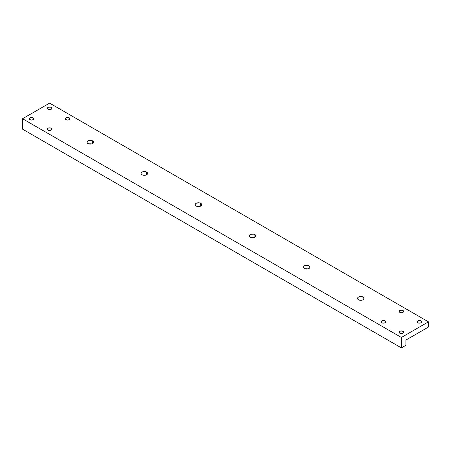 <?xml version="1.0" encoding="UTF-8"?>
<svg xmlns="http://www.w3.org/2000/svg" width="451" height="451" viewBox="0 0 451 451"><rect width="100%" height="100%" fill="white"/><g stroke="black" fill="none" stroke-linecap="round" stroke-linejoin="round"><path stroke-width="0.68" d="M359.594 300.169A3.281 1.894 180 0 1 362.006 300.169A3.281 1.894 180 0 0 359.594 300.169A3.281 1.894 180 0 1 362.006 300.169M363.117 297.068A3.281 1.894 0 0 1 363.117 299.746A3.281 1.894 0 0 1 358.483 299.746A3.281 1.894 180 0 1 358.483 297.068A3.281 1.894 180 0 1 363.117 297.068A3.281 1.894 0 0 1 364.081 298.41L364.081 298.41A3.281 1.894 0 0 1 362.057 300.157A3.281 1.894 0 0 1 358.483 299.746A3.281 1.894 180 0 1 357.519 298.41A3.281 1.894 180 0 1 359.543 296.657A3.281 1.894 180 0 1 363.117 297.068L363.117 299.746L363.827 299.131L364.013 298.038L362.057 296.657L358.979 296.831L358.071 297.356L357.519 298.41L358.071 299.458L358.979 299.983L362.057 300.157L363.117 299.746L363.117 297.068L363.117 299.746M305.474 268.92A3.281 1.894 180 0 1 307.886 268.92A3.281 1.894 180 0 0 305.474 268.92A3.281 1.894 180 0 1 307.886 268.92M308.997 265.825A3.281 1.894 0 0 1 308.997 268.497A3.281 1.894 0 0 1 304.363 268.497A3.281 1.894 180 0 1 304.363 265.825A3.281 1.894 180 0 1 308.997 265.825A3.281 1.894 0 0 1 309.961 267.161L309.961 267.161A3.281 1.894 0 0 1 307.937 268.909A3.281 1.894 0 0 1 304.363 268.497A3.281 1.894 180 0 1 303.399 267.161A3.281 1.894 180 0 1 305.423 265.413A3.281 1.894 180 0 1 308.997 265.825L308.997 268.497L309.707 267.883L309.893 266.789L307.937 265.413L304.859 265.588L303.951 266.107L303.399 267.161L303.951 268.215L304.859 268.734L307.937 268.909L308.997 268.497L308.997 265.825L308.997 268.497M251.354 237.677A3.281 1.894 180 0 1 253.766 237.677A3.281 1.894 180 0 0 251.354 237.677A3.281 1.894 180 0 1 253.766 237.677M254.877 234.576A3.281 1.894 0 0 1 254.877 237.254A3.281 1.894 0 0 1 250.243 237.254A3.281 1.894 180 0 1 250.243 234.576A3.281 1.894 180 0 1 254.877 234.576A3.281 1.894 0 0 1 255.841 235.912L255.841 235.912A3.281 1.894 0 0 1 253.817 237.666A3.281 1.894 0 0 1 250.243 237.254A3.281 1.894 180 0 1 249.279 235.912A3.281 1.894 180 0 1 251.303 234.165A3.281 1.894 180 0 1 254.877 234.576L254.877 237.254L255.587 236.64L255.773 235.546L253.817 234.165L250.739 234.34L249.831 234.864L249.279 235.912L249.831 236.967L250.739 237.491L253.817 237.666L254.877 237.254L254.877 234.576L254.877 237.254M197.234 206.428A3.281 1.894 180 0 1 199.646 206.428A3.281 1.894 180 0 0 197.234 206.428A3.281 1.894 180 0 1 199.646 206.428M200.757 203.333A3.281 1.894 0 0 1 200.757 206.006A3.281 1.894 0 0 1 196.123 206.006A3.281 1.894 180 0 1 196.123 203.333A3.281 1.894 180 0 1 200.757 203.333A3.281 1.894 0 0 1 201.721 204.669A3.281 1.894 0 0 1 199.697 206.417A3.281 1.894 0 0 1 196.123 206.006A3.281 1.894 180 0 1 195.159 204.669A3.281 1.894 180 0 1 197.183 202.922A3.281 1.894 180 0 1 200.757 203.333L200.757 206.006L201.467 205.391L201.653 204.297L199.697 202.922L196.619 203.097L195.711 203.615L195.159 204.669L195.711 205.724L196.619 206.242L199.697 206.417L200.757 206.006L200.757 203.333L200.757 206.006M143.114 175.185A3.281 1.894 180 0 1 145.526 175.185A3.281 1.894 180 0 0 143.114 175.185A3.281 1.894 180 0 1 145.526 175.185M146.637 172.085A3.281 1.894 0 0 1 146.637 174.762A3.281 1.894 0 0 1 142.003 174.762A3.281 1.894 180 0 1 142.003 172.085A3.281 1.894 180 0 1 146.637 172.085A3.281 1.894 0 0 1 147.601 173.421A3.281 1.894 0 0 1 145.577 175.174A3.281 1.894 0 0 1 142.003 174.762A3.281 1.894 180 0 1 141.039 173.421A3.281 1.894 180 0 1 143.063 171.673A3.281 1.894 180 0 1 146.637 172.085L146.637 174.762L147.347 174.148L147.533 173.054L145.577 171.673L142.499 171.848L141.591 172.372L141.039 173.421L141.591 174.475L142.499 174.999L145.577 175.174L146.637 174.762L146.637 172.085L146.637 174.762M88.994 143.937A3.281 1.894 180 0 1 91.406 143.937A3.281 1.894 180 0 0 88.994 143.937A3.281 1.894 180 0 1 91.406 143.937M92.517 140.842A3.281 1.894 0 0 1 92.517 143.514A3.281 1.894 0 0 1 87.883 143.514A3.281 1.894 180 0 1 87.883 140.842A3.281 1.894 180 0 1 92.517 140.842A3.281 1.894 0 0 1 93.481 142.178A3.281 1.894 0 0 1 91.457 143.925A3.281 1.894 0 0 1 87.883 143.514A3.281 1.894 180 0 1 86.919 142.178A3.281 1.894 180 0 1 88.943 140.43A3.281 1.894 180 0 1 92.517 140.842L92.517 143.514L93.227 142.899L93.413 141.806L91.457 140.43L88.379 140.605L87.471 141.124L86.919 142.178L87.471 143.226L88.379 143.751L91.457 143.925L92.517 143.514L92.517 140.842L92.517 143.514M51.217 107.4A2.272 1.314 0 0 1 51.217 109.255A2.272 1.314 0 0 1 48.003 109.255A2.272 1.314 180 0 1 48.003 107.4A2.272 1.314 180 0 1 51.217 107.4L51.217 109.255L51.837 108.071L50.478 107.118L48.347 107.237L47.338 108.33A2.272 1.314 180 0 1 48.742 107.118A2.272 1.314 180 0 1 51.217 107.4L51.217 109.255L49.61 109.638L48.003 109.255A2.272 1.314 180 0 1 47.338 108.33L48.003 109.255A2.272 1.314 0 0 0 50.478 109.537A2.272 1.314 0 0 0 51.882 108.33A2.272 1.314 0 0 0 51.217 107.4L51.217 109.255M69.257 117.818A2.272 1.314 0 0 1 69.257 119.673A2.272 1.314 0 0 1 66.043 119.673A2.272 1.314 180 0 1 66.043 117.818A2.272 1.314 180 0 1 69.257 117.818L69.257 119.673L69.877 118.489L68.518 117.531L66.387 117.655L65.378 118.743A2.272 1.314 180 0 1 66.782 117.531A2.272 1.314 180 0 1 69.257 117.818L69.257 119.673L67.65 120.056L66.043 119.673A2.272 1.314 180 0 1 65.378 118.743L66.043 119.673A2.272 1.314 0 0 0 68.518 119.955A2.272 1.314 0 0 0 69.922 118.743A2.272 1.314 0 0 0 69.257 117.818L69.257 119.673M51.217 128.231A2.272 1.314 0 0 1 51.217 130.085A2.272 1.314 0 0 1 48.003 130.085A2.272 1.314 180 0 1 48.003 128.231A2.272 1.314 180 0 1 51.217 128.231L51.217 130.085L51.837 128.901L50.478 127.949L48.347 128.067L47.338 129.161A2.272 1.314 180 0 1 48.742 127.949A2.272 1.314 180 0 1 51.217 128.231L51.217 130.085L49.61 130.469L48.003 130.085A2.272 1.314 180 0 1 47.338 129.161L48.003 130.085A2.272 1.314 0 0 0 50.478 130.367A2.272 1.314 0 0 0 51.882 129.161A2.272 1.314 0 0 0 51.217 128.231L51.217 130.085M33.177 117.818A2.272 1.314 0 0 1 33.177 119.673A2.272 1.314 0 0 1 29.963 119.673A2.272 1.314 180 0 1 29.963 117.818A2.272 1.314 180 0 1 33.177 117.818L33.177 119.673L33.797 118.489L32.438 117.531L30.307 117.655L29.298 118.743A2.272 1.314 180 0 1 30.702 117.531A2.272 1.314 180 0 1 33.177 117.818L33.177 119.673L31.57 120.056L29.963 119.673A2.272 1.314 180 0 1 29.298 118.743L29.963 119.673A2.272 1.314 0 0 0 32.438 119.955A2.272 1.314 0 0 0 33.842 118.743A2.272 1.314 0 0 0 33.177 117.818L33.177 119.673M421.037 320.915A2.272 1.314 0 0 1 421.037 322.769A2.272 1.314 0 0 1 417.823 322.769A2.272 1.314 180 0 1 417.823 320.915A2.272 1.314 180 0 1 421.037 320.915L421.037 322.769L421.657 321.586L420.298 320.633L418.167 320.751L417.158 321.839A2.272 1.314 180 0 1 418.562 320.633A2.272 1.314 180 0 1 421.037 320.915L421.037 322.769L419.43 323.153L417.823 322.769A2.272 1.314 180 0 1 417.158 321.839L417.823 322.769A2.272 1.314 0 0 0 420.298 323.051A2.272 1.314 0 0 0 421.702 321.839A2.272 1.314 0 0 0 421.037 320.915L421.037 322.769M402.997 310.497A2.272 1.314 0 0 1 402.997 312.351A2.272 1.314 0 0 1 399.783 312.351A2.272 1.314 180 0 1 399.783 310.497A2.272 1.314 180 0 1 402.997 310.497L402.997 312.351L403.617 311.173L402.258 310.215L400.127 310.339L399.118 311.427A2.272 1.314 180 0 1 400.522 310.215A2.272 1.314 180 0 1 402.997 310.497L402.997 312.351L401.39 312.735L399.783 312.351A2.272 1.314 180 0 1 399.118 311.427L399.783 312.351A2.272 1.314 0 0 0 402.258 312.639A2.272 1.314 0 0 0 403.662 311.427A2.272 1.314 0 0 0 402.997 310.497L402.997 312.351M384.957 320.915A2.272 1.314 0 0 1 384.957 322.769A2.272 1.314 0 0 1 381.743 322.769A2.272 1.314 180 0 1 381.743 320.915A2.272 1.314 180 0 1 384.957 320.915L384.957 322.769L385.577 321.586L384.218 320.633L382.087 320.751L381.078 321.839A2.272 1.314 180 0 1 382.482 320.633A2.272 1.314 180 0 1 384.957 320.915L384.957 322.769L383.35 323.153L381.743 322.769A2.272 1.314 180 0 1 381.078 321.839L381.743 322.769A2.272 1.314 0 0 0 384.218 323.051A2.272 1.314 0 0 0 385.622 321.839A2.272 1.314 0 0 0 384.957 320.915L384.957 322.769M402.997 331.327A2.272 1.314 0 0 1 402.997 333.182A2.272 1.314 0 0 1 399.783 333.182A2.272 1.314 180 0 1 399.783 331.327A2.272 1.314 180 0 1 402.997 331.327L402.997 333.182L403.617 332.004L402.258 331.045L400.127 331.169L399.118 332.257A2.272 1.314 180 0 1 400.522 331.045A2.272 1.314 180 0 1 402.997 331.327L402.997 333.182L401.39 333.565L399.783 333.182A2.272 1.314 180 0 1 399.118 332.257L399.783 333.182A2.272 1.314 0 0 0 402.258 333.469A2.272 1.314 0 0 0 403.662 332.257A2.272 1.314 0 0 0 402.997 331.327L402.997 333.182M401.39 337.466L401.39 347.879L405.9 345.274L405.9 340.071L428.45 327.048L428.45 321.839L401.39 337.466L401.39 347.879L405.9 345.274L405.9 340.071L428.45 327.048L428.45 321.839L49.61 103.121L428.45 321.839L401.39 337.466L22.55 118.743L49.61 103.121L22.55 118.743L49.61 103.121L428.45 321.839L401.39 337.466L22.55 118.743L22.55 129.161L22.55 118.743L401.39 337.466L401.39 347.879L22.55 129.161L22.55 118.743M401.39 347.879L22.55 129.161L401.39 347.879L405.9 345.274L405.9 340.071L428.45 327.048L428.45 321.839"/></g></svg>
